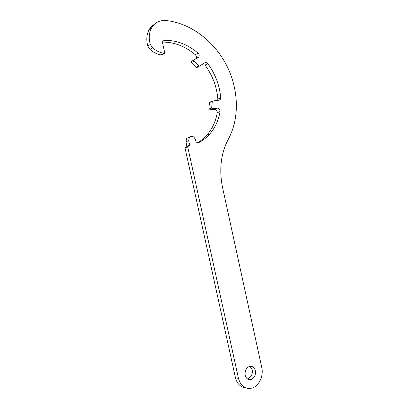 <?xml version="1.0" encoding="UTF-8"?>
<svg xmlns="http://www.w3.org/2000/svg" width="409" height="409" viewBox="0 0 409 409"><rect width="100%" height="100%" fill="white"/><g stroke="black" fill="none" stroke-linecap="round" stroke-linejoin="round"><path stroke-width="0.61" d="M247.302 378.862L248.202 378.627C251.402 376.95 252.742 374.031 252.22 369.874L250.037 366.29M245.216 375.339C246.279 378.857 248.314 380.232 251.315 379.45C254.531 377.758 255.87 374.813 255.344 370.62C254.26 367.037 252.184 365.687 249.101 366.561C245.988 368.289 244.694 371.219 245.216 375.339M211.627 108.191L212.297 108.763L217.419 108.14C219.204 108.313 220.088 109.448 220.078 111.529C218.575 120.226 215.175 127.669 209.878 133.861C206.734 137.47 203.063 140.379 198.861 142.583C197.302 143.073 196.192 142.383 195.538 140.512L195.349 139.648C193.912 136.223 191.923 135.425 189.382 137.266L188.677 140.691L189.684 145.292L189.561 145.87L187.854 146.391L187.731 146.969L238.488 378.473C240.906 386.469 245.512 389.644 252.312 387.998C259.132 385.794 263.728 375.718 261.791 367.625L222.542 187.475C218.948 169.423 220.896 153.293 228.391 139.08C239.766 118.089 238.841 89.203 226.397 64.98C213.892 40.834 190.062 22.556 165.134 20.465C159.178 20.307 154.658 22.766 151.581 27.848C149.275 32.081 148.692 36.979 149.842 42.536L150.328 44.407L152.434 47.695C155.931 50.716 159.668 52.556 163.646 53.226L164.812 53.165L162.598 43.063L162.843 41.186L164.341 40.307C176.524 40.154 187.762 44.417 198.043 53.109C199.239 54.346 199.495 55.614 198.82 56.917L193.892 60.057L193.682 60.675L198.83 65.915L199.505 66.079L204.96 62.725C205.952 62.245 206.898 62.536 207.792 63.605C215.369 74.044 219.664 85.466 220.681 97.863L220.2 99.571L219.101 100.174L212.348 101.059L211.627 108.191M209.837 102.153L209.434 102.664L208.835 109.392L209.495 109.96L214.602 109.336C216.381 109.51 217.261 110.629 217.245 112.7C215.742 121.33 212.358 128.728 207.077 134.878C204.326 138.032 201.156 140.655 197.578 142.746M162.547 42.071C174.413 42.096 185.343 46.314 195.338 54.729C196.524 55.956 196.78 57.214 196.105 58.507L191.202 61.636L190.993 62.25L196.11 67.444L196.785 67.603L199.474 66.094M154.198 24.438C152.092 25.721 150.394 27.49 149.101 29.75C146.805 33.957 146.228 38.819 147.373 44.33L147.853 46.186L149.945 49.443C153.426 52.434 157.143 54.259 161.1 54.913L162.261 54.852L164.812 53.165M187.987 146.274L185.435 147.174L185.016 147.92L235.426 377.645C236.954 383.524 240.144 386.853 244.986 387.62M189.367 137.271L186.668 138.283L185.967 141.683L186.913 146.719M207.792 63.605L205.042 65.133C212.578 75.486 216.852 86.82 217.859 99.126L217.675 100.333M163.646 53.226L161.1 54.913M212.297 108.763L209.495 109.96M193.953 61.135L191.264 62.705M150.328 44.407L147.853 46.186M187.731 146.969L185.016 147.92M238.488 378.473L235.426 377.645M152.434 47.695L149.945 49.443M164.341 40.307L162.705 41.452M198.043 53.109L195.338 54.729M198.304 57.398L195.594 58.988M193.892 60.057L191.202 61.636M198.83 65.915L196.11 67.444M220.681 97.863L217.859 99.126M212.225 101.417L209.434 102.664M211.622 107.91L208.825 109.116M217.419 108.14L214.602 109.336M220.078 111.529L217.245 112.7M198.861 142.583L198.37 142.756M188.677 140.691L185.967 141.683M189.684 145.292L186.964 146.248M251.315 379.45L248.202 378.627M187.854 146.391L185.139 147.342M151.581 27.848L149.101 29.75M198.82 56.917L196.105 58.507M193.764 60.179L191.069 61.759M220.2 99.571L218.754 100.215M212.348 101.059L209.556 102.311M209.878 133.861L207.077 134.878M189.382 137.266L186.668 138.283M189.561 145.87L188.922 146.095"/></g></svg>
